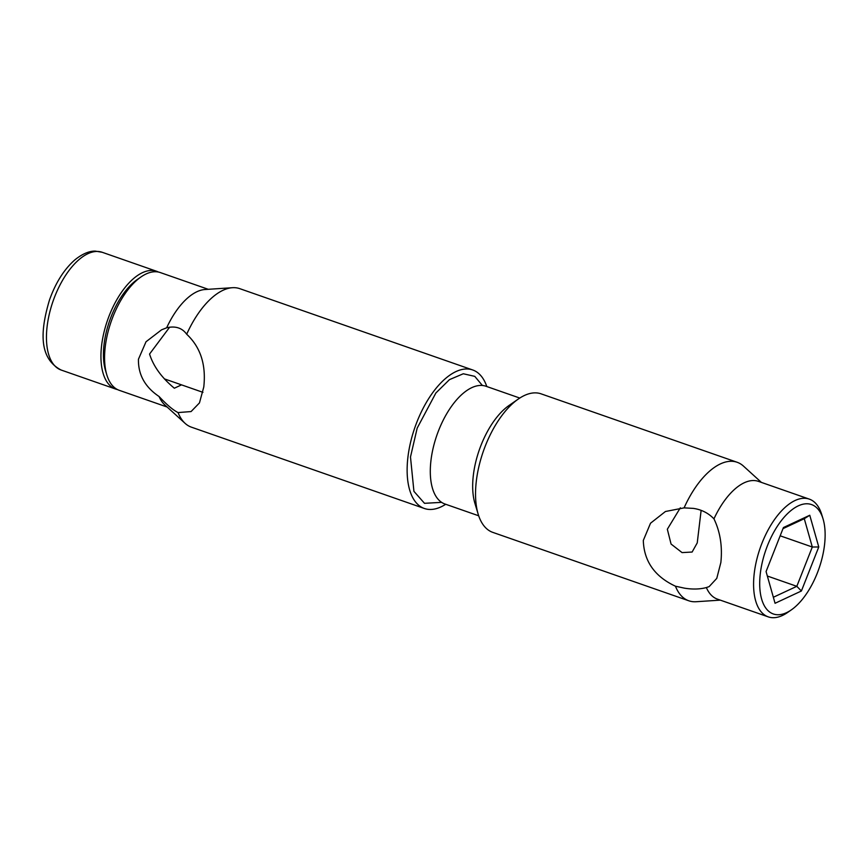 <?xml version="1.0" encoding="UTF-8"?>
<svg xmlns="http://www.w3.org/2000/svg" width="868" height="868" viewBox="0 0 868 868"><rect width="100%" height="100%" fill="white"/><g stroke="black" fill="none" stroke-linecap="round" stroke-linejoin="round"><path stroke-width="1.3" d="M675.445 586.204C654.678 576.493 643.969 561.238 643.307 540.449L650.523 523.22L665.441 511.502L684.092 507.867L693.358 508.388C701.507 509.581 708.375 513.064 713.963 518.847C720.234 531.932 722.534 546.504 720.852 562.54L716.773 578.381L709.145 586.616L706.368 587.56C699.966 589.274 692.697 589.491 684.548 588.178L675.445 586.204A73.357 35.621 -70.8 0 0 688.801 600.786L492.774 532.366A73.357 35.621 109.2 0 1 478.17 514.171A73.357 35.621 109.2 0 1 476.206 482.12A73.357 35.621 109.2 0 1 518.37 398.998A73.357 35.621 109.2 0 1 541.122 393.855L737.149 462.275A73.357 35.621 -70.8 0 1 743.453 466.083L761.399 482.402M720.299 600.135L696.103 601.73A73.357 35.621 -70.8 0 1 688.801 600.786M680.338 507.791L667.34 529.23L671.062 544.041L682.064 552.601L692.121 552.037L697.243 542.88L701.127 510.384M518.37 398.998L509.082 405.443A62.355 30.282 109.2 0 0 473.244 476.098A62.355 30.282 109.2 0 0 474.904 503.342L478.17 514.171M791.29 609.911L787.58 612.493A62.355 30.282 -70.8 0 1 768.234 616.866A62.355 30.282 -70.8 0 1 754.151 574.16A62.355 30.282 -70.8 0 1 809.334 499.133A62.355 30.282 -70.8 0 1 821.746 514.594L823.059 518.923A57.95 28.145 -70.8 0 1 824.6 544.247A57.95 28.145 -70.8 0 1 791.29 609.911A57.95 28.145 -70.8 0 1 760.227 574.29A57.95 28.145 -70.8 0 1 789.522 511.784A57.95 28.145 -70.8 0 1 823.059 518.923M768.234 616.866L717.38 599.115A62.355 30.282 -70.8 0 1 706.368 587.56M519.78 398.054L486.037 386.271A62.355 30.282 109.2 0 0 430.864 461.309A62.355 30.282 109.2 0 0 444.937 504.004L478.691 515.787M684.092 507.867A73.357 35.621 -70.8 0 1 737.149 462.275M713.963 518.847A62.355 30.282 -70.8 0 1 758.48 481.382L809.334 499.133M767.334 576.026L796.813 586.323L773.355 597.26M780.169 535.806L812.307 547.024L796.813 586.323L801.403 590.989L818.763 546.97L809.768 515.256L783.424 527.549L766.075 571.556L775.059 603.282L801.403 590.989M783.001 528.634L804.278 518.695L812.307 547.024L818.763 546.97M804.278 518.695L809.768 515.256M445.707 504.275A73.357 35.621 -70.8 0 1 424.365 508.485A73.357 35.621 -70.8 0 1 407.797 458.239A73.357 35.621 -70.8 0 1 472.713 369.974A73.357 35.621 -70.8 0 1 486.807 386.542M178.048 412.571C173.025 410.043 166.699 404.683 159.072 396.502C144.999 387.063 138.12 374.64 138.446 359.233L146.019 341.753L161.567 329.818L166.656 327.8C175.412 325.739 182.096 327.887 186.696 334.234C200.541 347.178 206.226 364.777 203.774 387.019L199.466 402.904L191.079 411.562L178.048 412.571A73.357 35.621 109.2 0 0 185.101 423.356A73.357 35.621 109.2 0 0 191.405 427.164L424.365 508.485M169.683 327.138L149.556 354.046C153.408 366.307 161.676 377.699 174.338 388.213L181.52 384.86M208.266 289.304L160.33 272.574A62.355 30.282 109.2 0 0 140.985 276.946A62.355 30.282 109.2 0 0 105.147 347.601A62.355 30.282 109.2 0 0 106.807 374.846A62.355 30.282 109.2 0 0 119.231 390.307L167.166 407.038M159.072 396.502A62.355 30.282 109.2 0 0 164.725 404.824L185.101 423.356M140.985 276.946L137.263 279.529A57.95 28.145 109.2 0 0 103.965 345.193A57.95 28.145 109.2 0 0 105.505 370.517L106.807 374.846M472.713 369.974L239.752 288.653A73.357 35.621 109.2 0 0 232.461 287.709A73.357 35.621 109.2 0 0 186.696 334.234M232.461 287.709L204.978 289.521A62.355 30.282 109.2 0 0 166.656 327.8M158.464 272.064A62.355 30.282 109.2 0 0 156.696 271.304A62.355 30.282 109.2 0 0 101.513 346.332A62.355 30.282 109.2 0 0 115.596 389.038A62.355 30.282 109.2 0 0 117.451 389.558M482.402 385.5L474.774 376.365L463.295 373.761L449.472 379.631L435.888 392.976L417.183 428.119L410.488 456.98L413.928 491.342L424.506 503.321L441.617 502.355M61.107 370.018C37.606 357.724 40.98 328.614 49.465 300.046C55.552 282.935 63.928 269.612 74.594 260.107C84.728 251.774 92.117 250.96 95.404 251.134L102.207 252.284A62.355 30.282 109.2 0 0 97.205 251.449A62.355 30.282 109.2 0 0 47.024 327.312A62.355 30.282 109.2 0 0 61.107 370.018L115.596 389.038M202.96 392.347L164.399 378.882M156.696 271.304L102.207 252.284"/></g></svg>
